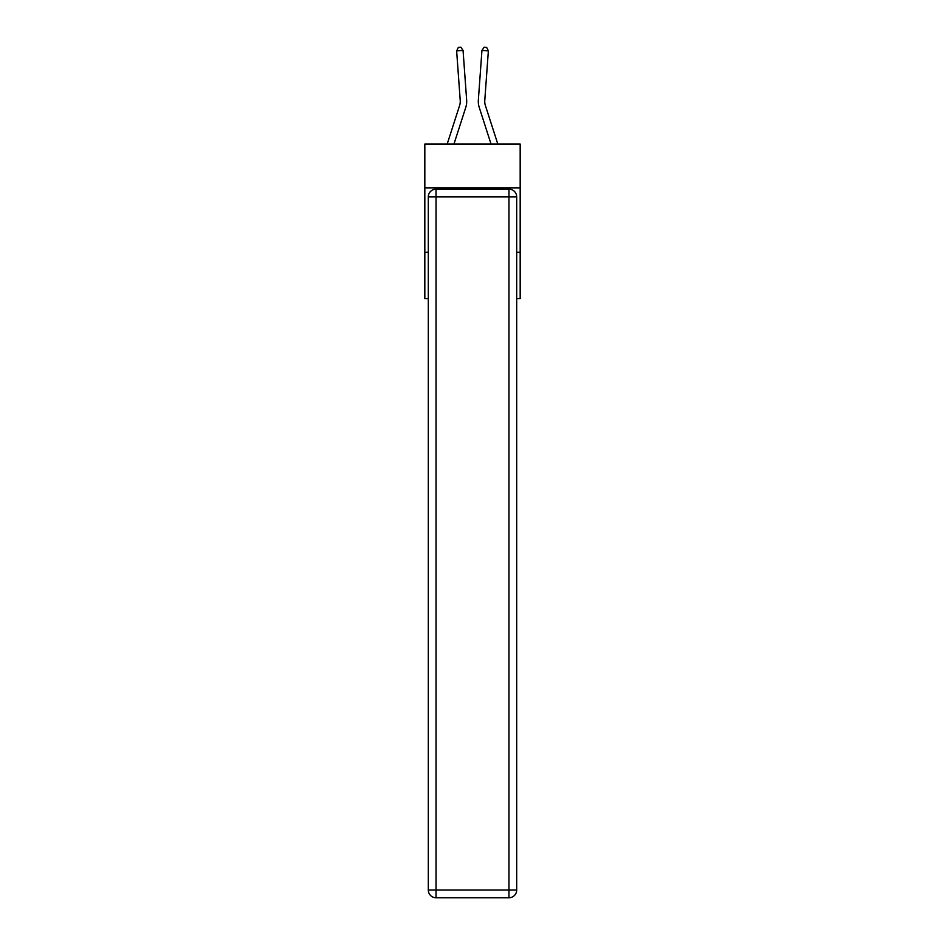 <?xml version="1.0" encoding="UTF-8"?>
<svg xmlns="http://www.w3.org/2000/svg" width="945" height="945" viewBox="0 0 945 945"><rect width="100%" height="100%" fill="white"/><g stroke="black" fill="none" stroke-linecap="round" stroke-linejoin="round"><path stroke-width="1.42" d="M520.175 187.854L520.175 144.053L424.825 144.053L424.825 187.854L520.175 187.854L520.175 298.655L516.691 298.655M428.309 252.268L424.825 252.268L424.825 187.854M520.175 252.268L516.691 252.268M424.825 252.268L424.825 298.655L428.309 298.655M466.653 100.087L463.062 50.451L466.653 100.087A19.325 19.325 0 0 1 465.767 107.411L453.954 144.053M497.814 144.053L485.364 105.438A12.887 12.887 0 0 1 484.773 100.548L488.364 50.912L481.938 50.451L478.347 100.087A19.325 19.325 0 0 0 479.233 107.411L491.046 144.053M436.035 189.142L508.965 189.142A7.725 7.725 0 0 1 516.691 196.867L516.691 890.025A7.725 7.725 0 0 1 508.965 897.75L436.035 897.75L436.035 890.025L508.965 890.025L508.965 196.867L436.035 196.867L436.035 890.025L428.309 890.025L428.309 196.867L436.035 196.867L436.035 189.142A7.725 7.725 0 0 0 428.309 196.867A7.725 7.725 0 0 1 436.035 189.142M428.309 890.025A7.725 7.725 0 0 0 436.035 897.75A7.725 7.725 0 0 1 428.309 890.025M485.364 105.438A12.887 12.887 0 0 1 484.773 100.548A12.887 12.887 0 0 0 485.364 105.438A12.887 12.887 0 0 1 484.773 100.548A12.887 12.887 0 0 0 485.364 105.438A12.887 12.887 0 0 1 484.773 100.548A12.887 12.887 0 0 0 485.364 105.438A12.887 12.887 0 0 1 484.773 100.548A12.887 12.887 0 0 0 485.364 105.438A12.887 12.887 0 0 1 484.773 100.548A12.887 12.887 0 0 0 485.364 105.438A12.887 12.887 0 0 1 484.773 100.548A12.887 12.887 0 0 0 485.364 105.438A12.887 12.887 0 0 1 484.773 100.548A12.887 12.887 0 0 0 485.364 105.438A12.887 12.887 0 0 1 484.773 100.548A12.887 12.887 0 0 0 485.364 105.438A12.887 12.887 0 0 1 484.773 100.548A12.887 12.887 0 0 0 485.364 105.438A12.887 12.887 0 0 1 484.773 100.548A12.887 12.887 0 0 0 485.364 105.438A12.887 12.887 0 0 1 484.773 100.548A12.887 12.887 0 0 0 485.364 105.438A12.887 12.887 0 0 1 484.773 100.548A12.887 12.887 0 0 0 485.364 105.438A12.887 12.887 0 0 1 484.773 100.548A12.887 12.887 0 0 0 485.364 105.438A12.887 12.887 0 0 1 484.773 100.548A12.887 12.887 0 0 0 485.364 105.438A12.887 12.887 0 0 1 484.773 100.548A12.887 12.887 0 0 0 485.364 105.438A12.887 12.887 0 0 1 484.773 100.548A12.887 12.887 0 0 0 485.364 105.438A12.887 12.887 0 0 1 484.773 100.548A12.887 12.887 0 0 0 485.364 105.438A12.887 12.887 0 0 1 484.773 100.548A12.887 12.887 0 0 0 485.364 105.438A12.887 12.887 0 0 1 484.773 100.548A12.887 12.887 0 0 0 485.364 105.438A12.887 12.887 0 0 1 484.773 100.548A12.887 12.887 0 0 0 485.364 105.438A12.887 12.887 0 0 1 484.773 100.548M488.364 50.912L486.675 47.439L484.112 47.25L481.938 50.451L478.347 100.087M447.186 144.053L459.636 105.438A12.887 12.887 0 0 0 460.227 100.548L456.636 50.912L458.325 47.439L460.888 47.25L463.062 50.451L456.636 50.912M459.636 105.438A12.887 12.887 0 0 0 460.227 100.548A12.887 12.887 0 0 1 459.636 105.438A12.887 12.887 0 0 0 460.227 100.548A12.887 12.887 0 0 1 459.636 105.438A12.887 12.887 0 0 0 460.227 100.548A12.887 12.887 0 0 1 459.636 105.438A12.887 12.887 0 0 0 460.227 100.548A12.887 12.887 0 0 1 459.636 105.438A12.887 12.887 0 0 0 460.227 100.548A12.887 12.887 0 0 1 459.636 105.438A12.887 12.887 0 0 0 460.227 100.548A12.887 12.887 0 0 1 459.636 105.438A12.887 12.887 0 0 0 460.227 100.548A12.887 12.887 0 0 1 459.636 105.438A12.887 12.887 0 0 0 460.227 100.548A12.887 12.887 0 0 1 459.636 105.438A12.887 12.887 0 0 0 460.227 100.548A12.887 12.887 0 0 1 459.636 105.438A12.887 12.887 0 0 0 460.227 100.548A12.887 12.887 0 0 1 459.636 105.438A12.887 12.887 0 0 0 460.227 100.548A12.887 12.887 0 0 1 459.636 105.438A12.887 12.887 0 0 0 460.227 100.548A12.887 12.887 0 0 1 459.636 105.438A12.887 12.887 0 0 0 460.227 100.548A12.887 12.887 0 0 1 459.636 105.438A12.887 12.887 0 0 0 460.227 100.548A12.887 12.887 0 0 1 459.636 105.438A12.887 12.887 0 0 0 460.227 100.548A12.887 12.887 0 0 1 459.636 105.438A12.887 12.887 0 0 0 460.227 100.548A12.887 12.887 0 0 1 459.636 105.438M508.965 897.75A7.725 7.725 0 0 0 516.691 890.025L508.965 890.025L508.965 897.75M516.691 196.867A7.725 7.725 0 0 0 508.965 189.142L508.965 196.867L516.691 196.867"/></g></svg>
